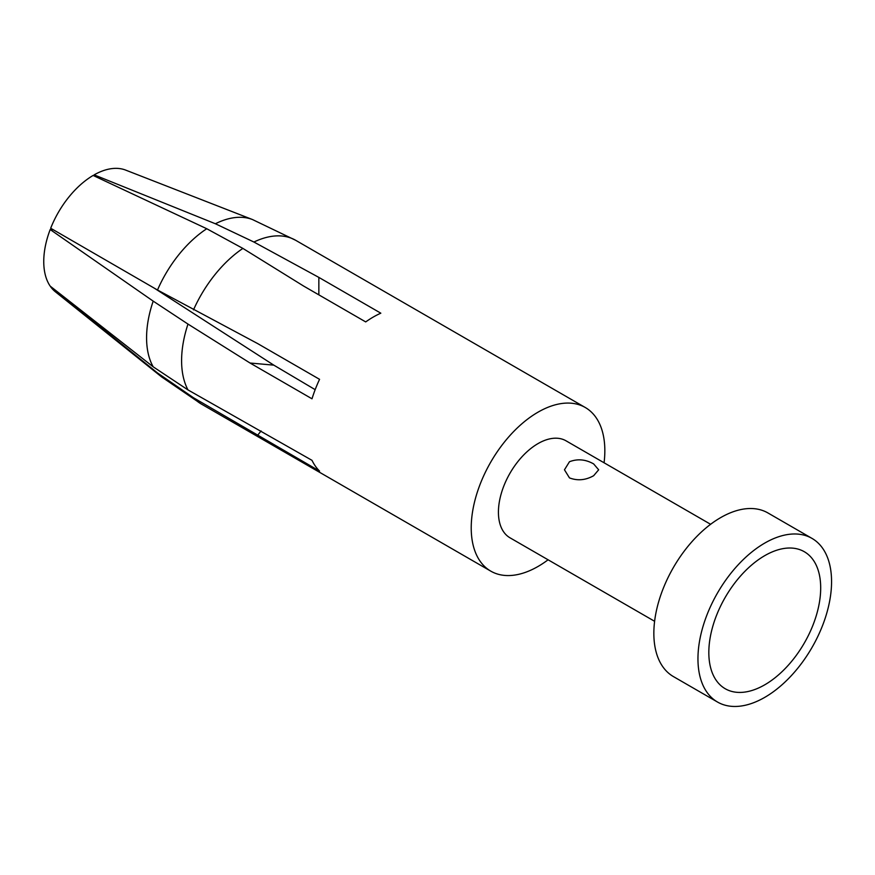 <?xml version="1.0" encoding="UTF-8"?>
<svg xmlns="http://www.w3.org/2000/svg" width="875" height="875" viewBox="0 0 875 875"><rect width="100%" height="100%" fill="white"/><g stroke="black" fill="none" stroke-linecap="round" stroke-linejoin="round"><path stroke-width="1.31" d="M193.506 397.764A94.489 54.556 120 0 0 201.162 403.933L161.634 376.928A91.208 52.664 -60 0 1 157.5 372.958L193.506 397.764L319.561 471.089A94.489 54.556 -60 0 1 312.003 460.337L187.983 389.911L153.191 366.822A91.208 52.664 -60 0 1 153.191 301.131L187.983 324.078L250.031 363.016L312.003 398.803A94.489 54.556 -60 0 1 319.561 379.323L257.589 343.547L157.5 290.019A91.208 52.664 -60 0 1 206.762 228.736L242.889 248.412L303.734 286.125L365.706 321.912A94.489 54.556 -60 0 1 373.264 317.045A94.489 54.556 -60 0 1 380.822 313.184L318.85 277.397L253.925 242.036L215.392 223.759A91.208 52.664 -60 0 1 252.492 219.548L295.652 240.286A94.489 54.556 120 0 0 253.925 242.036M604.078 462.788A94.489 54.556 120 0 0 585.266 407.498A94.489 54.556 120 0 0 538.027 412.169A94.489 54.556 120 0 0 476.306 495.436A94.489 54.556 120 0 0 490.788 571.145A94.489 54.556 120 0 0 538.027 566.464A94.489 54.556 120 0 0 548.078 559.792M206.762 228.736L93.122 175.448A70.547 40.731 120 0 0 50.684 228.244L157.5 290.019M153.191 301.131L50.181 229.545A70.547 40.731 120 0 0 50.181 286.125L153.191 366.822M50.181 229.545L53.441 229.83M157.5 372.958L50.684 286.847A70.547 40.731 120 0 0 55.398 291.812L161.634 376.928M710.609 524.289L566.027 440.814A56.011 32.331 120 0 0 538.027 443.592A56.011 32.331 120 0 0 501.441 492.942A56.011 32.331 120 0 0 510.027 537.819L654.609 621.294M569.472 477.892C577.544 480.966 585.605 480.233 593.655 475.705L598.664 469.798L593.655 463.925C585.605 459.353 577.544 458.631 569.472 461.738L564.463 469.798L569.472 477.892M812 538.398L767.9 512.936A94.489 54.556 120 0 0 720.661 517.617A94.489 54.556 120 0 0 658.93 600.873A94.489 54.556 120 0 0 673.422 676.583L717.522 702.045A94.489 54.556 120 0 0 764.761 697.364A94.489 54.556 120 0 0 826.481 614.108A94.489 54.556 120 0 0 812 538.398A94.489 54.556 120 0 0 764.761 543.08A94.489 54.556 120 0 0 703.041 626.336A94.489 54.556 120 0 0 717.522 702.045M764.761 684.808A79.089 45.664 120 0 0 820.192 596.827A79.089 45.664 120 0 0 779.538 549.402A79.089 45.664 120 0 0 764.761 555.647A79.089 45.664 120 0 0 710.817 668.434A79.089 45.664 120 0 0 764.761 684.808M252.492 219.548L125.661 170.1A70.547 40.731 120 0 0 94.139 174.858L215.392 223.759M94.139 175.919L94.139 174.858M318.85 294.853L318.85 277.397M250.031 363.016L273.809 365.148L154.503 288.291M261.089 430.948L257.589 435.312M315.164 389.659L273.809 365.148M242.889 248.412A94.489 54.556 120 0 0 193.506 309.848M187.983 324.078A94.489 54.556 120 0 0 187.983 389.911M201.162 403.933L490.788 571.145M295.652 240.286L585.266 407.498"/></g></svg>
